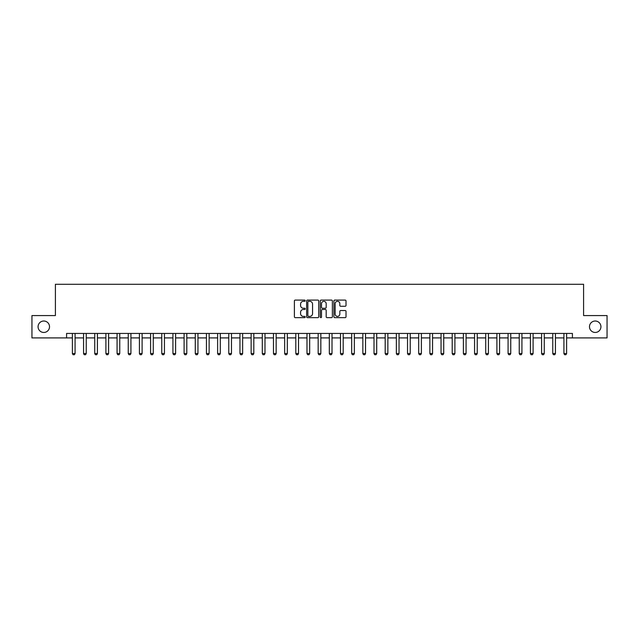 <?xml version="1.0" encoding="UTF-8"?>
<svg xmlns="http://www.w3.org/2000/svg" width="639" height="639" viewBox="0 0 639 639"><rect width="100%" height="100%" fill="white"/><g stroke="black" fill="none" stroke-linecap="round" stroke-linejoin="round"><path stroke-width="0.96" d="M305.202 300.705A0.615 0.615 0 0 0 304.587 300.09L295.266 300.09A0.879 0.879 0 0 0 294.387 300.969L294.387 316.76A0.879 0.879 0 0 0 295.266 317.639L304.587 317.639A0.615 0.615 0 0 0 305.202 317.024A0.615 0.615 0 0 0 304.587 316.409L303.381 316.409A2.804 2.804 0 0 1 300.578 313.605L300.578 312.287A2.804 2.804 0 0 1 303.381 309.476L304.587 309.476A0.615 0.615 0 0 0 305.202 308.869A0.615 0.615 0 0 0 304.587 308.254L303.381 308.254A2.804 2.804 0 0 1 300.578 305.442L300.578 304.124A2.804 2.804 0 0 1 303.381 301.32L304.587 301.32A0.615 0.615 0 0 0 305.202 300.705M589.485 326.737A5.719 5.719 0 0 0 595.205 332.456A5.719 5.719 0 0 0 600.932 326.737A5.719 5.719 0 0 0 595.205 321.018A5.719 5.719 0 0 0 589.485 326.737M38.068 326.737A5.719 5.719 0 0 0 43.795 332.456A5.719 5.719 0 0 0 49.515 326.737A5.719 5.719 0 0 0 43.795 321.018A5.719 5.719 0 0 0 38.068 326.737M345.14 306.281A0.879 0.879 0 0 0 346.011 305.402L346.011 300.969A0.879 0.879 0 0 0 345.14 300.09L334.788 300.09A0.879 0.879 0 0 0 333.909 300.969L333.909 316.76A0.879 0.879 0 0 0 334.788 317.639L345.14 317.639A0.879 0.879 0 0 0 346.011 316.76L346.011 311.409A0.879 0.879 0 0 0 345.14 310.53L340.707 310.53A0.879 0.879 0 0 0 339.828 311.409L339.828 314.061A2.348 2.348 0 0 1 337.48 316.409A2.348 2.348 0 0 1 335.14 314.061L335.14 303.669A2.348 2.348 0 0 1 337.48 301.32A2.348 2.348 0 0 1 339.828 303.669L339.828 305.402A0.879 0.879 0 0 0 340.707 306.281L345.14 306.281M66.584 337.911L31.95 337.911L31.95 315.57L55.409 315.57L55.409 284.291L583.591 284.291L583.591 315.57L607.05 315.57L607.05 337.911L572.416 337.911L572.416 333.438L66.584 333.438L66.584 337.911L72.391 337.911M318.733 300.969A0.879 0.879 0 0 0 317.855 300.09L307.503 300.09A0.879 0.879 0 0 0 306.624 300.969L306.624 316.76A0.879 0.879 0 0 0 307.503 317.639L317.855 317.639A0.879 0.879 0 0 0 318.733 316.76L318.733 300.969M321.145 300.09L331.497 300.09A0.879 0.879 0 0 1 332.376 300.969L332.376 316.76A0.879 0.879 0 0 1 331.497 317.639L327.064 317.639A0.879 0.879 0 0 1 326.186 316.76L326.186 310.354A0.879 0.879 0 0 0 325.315 309.476L322.375 309.476A0.879 0.879 0 0 0 321.497 310.354L321.497 317.024A0.615 0.615 0 0 1 320.882 317.639A0.615 0.615 0 0 1 320.267 317.024L320.267 300.969A0.879 0.879 0 0 1 321.145 300.09M75.075 337.911L83.565 337.911M86.241 337.911L94.732 337.911M97.416 337.911L105.906 337.911M108.582 337.911L117.073 337.911M119.757 337.911L128.247 337.911M130.931 337.911L139.422 337.911M142.098 337.911L150.588 337.911M153.272 337.911L161.763 337.911M164.439 337.911L172.929 337.911M175.613 337.911L184.104 337.911M186.788 337.911L195.278 337.911M197.954 337.911L206.445 337.911M209.129 337.911L217.619 337.911M220.295 337.911L228.786 337.911M231.47 337.911L239.96 337.911M242.644 337.911L251.135 337.911M253.811 337.911L262.302 337.911M264.985 337.911L273.476 337.911M276.152 337.911L284.643 337.911M287.326 337.911L295.817 337.911M298.501 337.911L306.992 337.911M309.667 337.911L318.158 337.911M320.842 337.911L329.333 337.911M332.008 337.911L340.499 337.911M343.183 337.911L351.674 337.911M354.357 337.911L362.848 337.911M365.524 337.911L374.015 337.911M376.698 337.911L385.189 337.911M387.865 337.911L396.356 337.911M399.04 337.911L407.53 337.911M410.214 337.911L418.705 337.911M421.381 337.911L429.871 337.911M432.555 337.911L441.046 337.911M443.722 337.911L452.212 337.911M454.896 337.911L463.387 337.911M466.071 337.911L474.561 337.911M477.237 337.911L485.728 337.911M488.412 337.911L496.902 337.911M499.578 337.911L508.069 337.911M510.753 337.911L519.243 337.911M521.927 337.911L530.418 337.911M533.094 337.911L541.584 337.911M544.268 337.911L552.759 337.911M555.435 337.911L563.925 337.911M566.609 337.911L572.416 337.911M308.469 301.32A0.615 0.615 0 0 0 307.854 301.935L307.854 315.794A0.615 0.615 0 0 0 308.469 316.409L309.739 316.409A2.804 2.804 0 0 0 312.551 313.605L312.551 304.124A2.804 2.804 0 0 0 309.739 301.32L308.469 301.32M326.186 303.709A2.348 2.348 0 0 0 323.845 301.368A2.348 2.348 0 0 0 321.497 303.709L321.497 307.375A0.879 0.879 0 0 0 322.375 308.254L325.315 308.254A0.879 0.879 0 0 0 326.186 307.375L326.186 303.709M75.17 333.438L75.114 333.614A0.895 0.895 90.5 0 0 75.075 333.885L75.075 353.551L74.404 354.709L73.062 354.709L72.391 353.551L72.391 333.885A0.895 0.895 90.5 0 0 72.351 333.614L72.295 333.438M72.391 353.551L75.075 353.551M86.337 333.438L86.281 333.614A0.895 0.895 90.5 0 0 86.241 333.885L86.241 353.551L85.57 354.709L84.228 354.709L83.565 353.551L83.565 333.885A0.895 0.895 90.5 0 0 83.517 333.614L83.461 333.438M83.565 353.551L86.241 353.551M97.511 333.438L97.455 333.614A0.895 0.895 90.5 0 0 97.416 333.885L97.416 353.551L96.745 354.709L95.403 354.709L94.732 353.551L94.732 333.885A0.895 0.895 90.5 0 0 94.692 333.614L94.636 333.438M94.732 353.551L97.416 353.551M108.686 333.438L108.63 333.614A0.895 0.895 90.5 0 0 108.582 333.885L108.582 353.551L107.911 354.709L106.577 354.709L105.906 353.551L105.906 333.885A0.895 0.895 90.5 0 0 105.858 333.614L105.802 333.438M105.906 353.551L108.582 353.551M119.852 333.438L119.797 333.614A0.895 0.895 90.5 0 0 119.757 333.885L119.757 353.551L119.086 354.709L117.744 354.709L117.073 353.551L117.073 333.885A0.895 0.895 90.5 0 0 117.033 333.614L116.977 333.438M117.073 353.551L119.757 353.551M131.027 333.438L130.971 333.614A0.895 0.895 90.5 0 0 130.931 333.885L130.931 353.551L130.26 354.709L128.918 354.709L128.247 353.551L128.247 333.885A0.895 0.895 90.5 0 0 128.207 333.614L128.151 333.438M128.247 353.551L130.931 353.551M142.193 333.438L142.138 333.614A0.895 0.895 90.5 0 0 142.098 333.885L142.098 353.551L141.427 354.709L140.085 354.709L139.422 353.551L139.422 333.885A0.895 0.895 90.5 0 0 139.374 333.614L139.318 333.438M139.422 353.551L142.098 353.551M153.368 333.438L153.312 333.614A0.895 0.895 90.5 0 0 153.272 333.885L153.272 353.551L152.601 354.709L151.259 354.709L150.588 353.551L150.588 333.885A0.895 0.895 90.5 0 0 150.548 333.614L150.492 333.438M150.588 353.551L153.272 353.551M164.542 333.438L164.487 333.614A0.895 0.895 90.5 0 0 164.439 333.885L164.439 353.551L163.768 354.709L162.434 354.709L161.763 353.551L161.763 333.885A0.895 0.895 90.5 0 0 161.715 333.614L161.659 333.438M161.763 353.551L164.439 353.551M175.709 333.438L175.653 333.614A0.895 0.895 90.5 0 0 175.613 333.885L175.613 353.551L174.942 354.709L173.6 354.709L172.929 353.551L172.929 333.885A0.895 0.895 90.5 0 0 172.889 333.614L172.834 333.438M172.929 353.551L175.613 353.551M186.884 333.438L186.828 333.614A0.895 0.895 90.5 0 0 186.788 333.885L186.788 353.551L186.117 354.709L184.775 354.709L184.104 353.551L184.104 333.885A0.895 0.895 90.5 0 0 184.064 333.614L184.008 333.438M184.104 353.551L186.788 353.551M198.05 333.438L197.994 333.614A0.895 0.895 90.5 0 0 197.954 333.885L197.954 353.551L197.283 354.709L195.941 354.709L195.278 353.551L195.278 333.885A0.895 0.895 90.5 0 0 195.23 333.614L195.175 333.438M195.278 353.551L197.954 353.551M209.225 333.438L209.169 333.614A0.895 0.895 90.5 0 0 209.129 333.885L209.129 353.551L208.458 354.709L207.116 354.709L206.445 353.551L206.445 333.885A0.895 0.895 90.5 0 0 206.405 333.614L206.349 333.438M206.445 353.551L209.129 353.551M220.399 333.438L220.343 333.614A0.895 0.895 90.5 0 0 220.295 333.885L220.295 353.551L219.632 354.709L218.29 354.709L217.619 353.551L217.619 333.885A0.895 0.895 90.5 0 0 217.572 333.614L217.516 333.438M217.619 353.551L220.295 353.551M231.566 333.438L231.51 333.614A0.895 0.895 90.5 0 0 231.47 333.885L231.47 353.551L230.799 354.709L229.457 354.709L228.786 353.551L228.786 333.885A0.895 0.895 90.5 0 0 228.746 333.614L228.69 333.438M228.786 353.551L231.47 353.551M242.74 333.438L242.684 333.614A0.895 0.895 90.5 0 0 242.644 333.885L242.644 353.551L241.973 354.709L240.631 354.709L239.96 353.551L239.96 333.885A0.895 0.895 90.5 0 0 239.921 333.614L239.865 333.438M239.96 353.551L242.644 353.551M253.907 333.438L253.851 333.614A0.895 0.895 90.5 0 0 253.811 333.885L253.811 353.551L253.14 354.709L251.798 354.709L251.135 353.551L251.135 333.885A0.895 0.895 90.5 0 0 251.087 333.614L251.031 333.438M251.135 353.551L253.811 353.551M265.081 333.438L265.025 333.614A0.895 0.895 90.5 0 0 264.985 333.885L264.985 353.551L264.314 354.709L262.972 354.709L262.302 353.551L262.302 333.885A0.895 0.895 90.5 0 0 262.262 333.614L262.206 333.438M262.302 353.551L264.985 353.551M276.256 333.438L276.2 333.614A0.895 0.895 90.5 0 0 276.152 333.885L276.152 353.551L275.489 354.709L274.147 354.709L273.476 353.551L273.476 333.885A0.895 0.895 90.5 0 0 273.436 333.614L273.372 333.438M273.476 353.551L276.152 353.551M287.422 333.438L287.366 333.614A0.895 0.895 90.5 0 0 287.326 333.885L287.326 353.551L286.655 354.709L285.313 354.709L284.643 353.551L284.643 333.885A0.895 0.895 90.5 0 0 284.603 333.614L284.547 333.438M284.643 353.551L287.326 353.551M298.597 333.438L298.541 333.614A0.895 0.895 90.5 0 0 298.501 333.885L298.501 353.551L297.83 354.709L296.488 354.709L295.817 353.551L295.817 333.885A0.895 0.895 90.5 0 0 295.777 333.614L295.721 333.438M295.817 353.551L298.501 353.551M309.763 333.438L309.707 333.614A0.895 0.895 90.5 0 0 309.667 333.885L309.667 353.551L308.996 354.709L307.655 354.709L306.992 353.551L306.992 333.885A0.895 0.895 90.5 0 0 306.944 333.614L306.888 333.438M306.992 353.551L309.667 353.551M320.938 333.438L320.882 333.614A0.895 0.895 90.5 0 0 320.842 333.885L320.842 353.551L320.171 354.709L318.829 354.709L318.158 353.551L318.158 333.885A0.895 0.895 90.5 0 0 318.118 333.614L318.062 333.438M318.158 353.551L320.842 353.551M332.112 333.438L332.056 333.614A0.895 0.895 90.5 0 0 332.008 333.885L332.008 353.551L331.345 354.709L330.004 354.709L329.333 353.551L329.333 333.885A0.895 0.895 90.5 0 0 329.293 333.614L329.237 333.438M329.333 353.551L332.008 353.551M343.279 333.438L343.223 333.614A0.895 0.895 90.5 0 0 343.183 333.885L343.183 353.551L342.512 354.709L341.17 354.709L340.499 353.551L340.499 333.885A0.895 0.895 90.5 0 0 340.459 333.614L340.403 333.438M340.499 353.551L343.183 353.551M354.453 333.438L354.397 333.614A0.895 0.895 90.5 0 0 354.357 333.885L354.357 353.551L353.686 354.709L352.345 354.709L351.674 353.551L351.674 333.885A0.895 0.895 90.5 0 0 351.634 333.614L351.578 333.438M351.674 353.551L354.357 353.551M365.628 333.438L365.564 333.614A0.895 0.895 90.5 0 0 365.524 333.885L365.524 353.551L364.853 354.709L363.511 354.709L362.848 353.551L362.848 333.885A0.895 0.895 90.5 0 0 362.8 333.614L362.744 333.438M362.848 353.551L365.524 353.551M376.794 333.438L376.738 333.614A0.895 0.895 90.5 0 0 376.698 333.885L376.698 353.551L376.028 354.709L374.686 354.709L374.015 353.551L374.015 333.885A0.895 0.895 90.5 0 0 373.975 333.614L373.919 333.438M374.015 353.551L376.698 353.551M387.969 333.438L387.913 333.614A0.895 0.895 90.5 0 0 387.865 333.885L387.865 353.551L387.202 354.709L385.86 354.709L385.189 353.551L385.189 333.885A0.895 0.895 90.5 0 0 385.149 333.614L385.093 333.438M385.189 353.551L387.865 353.551M399.135 333.438L399.079 333.614A0.895 0.895 90.5 0 0 399.04 333.885L399.04 353.551L398.369 354.709L397.027 354.709L396.356 353.551L396.356 333.885A0.895 0.895 90.5 0 0 396.316 333.614L396.26 333.438M396.356 353.551L399.04 353.551M410.31 333.438L410.254 333.614A0.895 0.895 90.5 0 0 410.214 333.885L410.214 353.551L409.543 354.709L408.201 354.709L407.53 353.551L407.53 333.885A0.895 0.895 90.5 0 0 407.49 333.614L407.434 333.438M407.53 353.551L410.214 353.551M421.484 333.438L421.428 333.614A0.895 0.895 90.5 0 0 421.381 333.885L421.381 353.551L420.71 354.709L419.368 354.709L418.705 353.551L418.705 333.885A0.895 0.895 90.5 0 0 418.657 333.614L418.601 333.438M418.705 353.551L421.381 353.551M432.651 333.438L432.595 333.614A0.895 0.895 90.5 0 0 432.555 333.885L432.555 353.551L431.884 354.709L430.542 354.709L429.871 353.551L429.871 333.885A0.895 0.895 90.5 0 0 429.831 333.614L429.775 333.438M429.871 353.551L432.555 353.551M443.825 333.438L443.77 333.614A0.895 0.895 90.5 0 0 443.722 333.885L443.722 353.551L443.059 354.709L441.717 354.709L441.046 353.551L441.046 333.885A0.895 0.895 90.5 0 0 441.006 333.614L440.95 333.438M441.046 353.551L443.722 353.551M454.992 333.438L454.936 333.614A0.895 0.895 90.5 0 0 454.896 333.885L454.896 353.551L454.225 354.709L452.883 354.709L452.212 353.551L452.212 333.885A0.895 0.895 90.5 0 0 452.172 333.614L452.116 333.438M452.212 353.551L454.896 353.551M466.166 333.438L466.111 333.614A0.895 0.895 90.5 0 0 466.071 333.885L466.071 353.551L465.4 354.709L464.058 354.709L463.387 353.551L463.387 333.885A0.895 0.895 90.5 0 0 463.347 333.614L463.291 333.438M463.387 353.551L466.071 353.551M477.341 333.438L477.285 333.614A0.895 0.895 90.5 0 0 477.237 333.885L477.237 353.551L476.566 354.709L475.232 354.709L474.561 353.551L474.561 333.885A0.895 0.895 90.5 0 0 474.513 333.614L474.457 333.438M474.561 353.551L477.237 353.551M488.508 333.438L488.452 333.614A0.895 0.895 90.5 0 0 488.412 333.885L488.412 353.551L487.741 354.709L486.399 354.709L485.728 353.551L485.728 333.885A0.895 0.895 90.5 0 0 485.688 333.614L485.632 333.438M485.728 353.551L488.412 353.551M499.682 333.438L499.626 333.614A0.895 0.895 90.5 0 0 499.578 333.885L499.578 353.551L498.915 354.709L497.573 354.709L496.902 353.551L496.902 333.885A0.895 0.895 90.5 0 0 496.862 333.614L496.807 333.438M496.902 353.551L499.578 353.551M510.849 333.438L510.793 333.614A0.895 0.895 90.5 0 0 510.753 333.885L510.753 353.551L510.082 354.709L508.74 354.709L508.069 353.551L508.069 333.885A0.895 0.895 90.5 0 0 508.029 333.614L507.973 333.438M508.069 353.551L510.753 353.551M522.023 333.438L521.967 333.614A0.895 0.895 90.5 0 0 521.927 333.885L521.927 353.551L521.256 354.709L519.914 354.709L519.243 353.551L519.243 333.885A0.895 0.895 90.5 0 0 519.203 333.614L519.148 333.438M519.243 353.551L521.927 353.551M533.198 333.438L533.142 333.614A0.895 0.895 90.5 0 0 533.094 333.885L533.094 353.551L532.423 354.709L531.089 354.709L530.418 353.551L530.418 333.885A0.895 0.895 90.5 0 0 530.37 333.614L530.314 333.438M530.418 353.551L533.094 353.551M544.364 333.438L544.308 333.614A0.895 0.895 90.5 0 0 544.268 333.885L544.268 353.551L543.597 354.709L542.255 354.709L541.584 353.551L541.584 333.885A0.895 0.895 90.5 0 0 541.545 333.614L541.489 333.438M541.584 353.551L544.268 353.551M555.539 333.438L555.483 333.614A0.895 0.895 90.5 0 0 555.435 333.885L555.435 353.551L554.772 354.709L553.43 354.709L552.759 353.551L552.759 333.885A0.895 0.895 90.5 0 0 552.719 333.614L552.663 333.438M552.759 353.551L555.435 353.551M566.705 333.438L566.649 333.614A0.895 0.895 90.5 0 0 566.609 333.885L566.609 353.551L565.938 354.709L564.596 354.709L563.925 353.551L563.925 333.885A0.895 0.895 90.5 0 0 563.886 333.614L563.83 333.438M563.925 353.551L566.609 353.551"/></g></svg>
